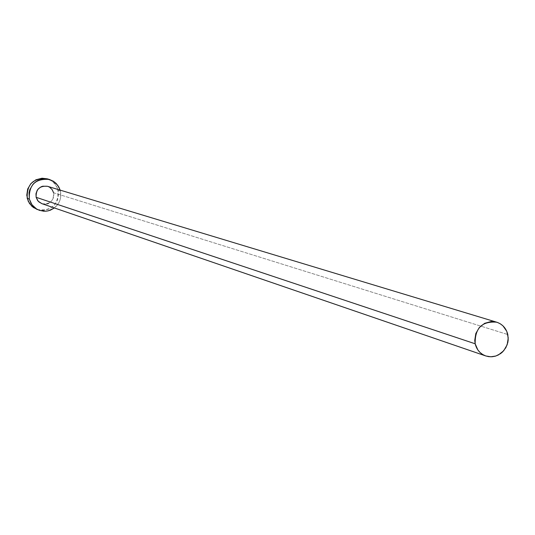 <?xml version="1.0" encoding="UTF-8"?>
<svg xmlns="http://www.w3.org/2000/svg" width="535" height="535" viewBox="0 0 535 535"><rect width="100%" height="100%" fill="white"/><g stroke="black" fill="none" stroke-linecap="round" stroke-linejoin="round"><path stroke-width="0.4" stroke-dasharray="2.67 2.01" d="M41.911 203.674C49.956 204.617 53.854 200.979 53.607 192.781L507.822 334.556L53.607 192.781L51.413 188.721L47.521 186.3M37.229 209.539C51.567 211.372 58.536 204.972 58.141 190.34L60.388 191.022L60.141 190.119L60.388 191.022L58.141 190.34C56.509 184.508 52.845 180.663 47.147 178.804M60.388 191.022C61.712 197.85 59.713 203.494 54.389 207.954L58.542 203.28L59.893 200.404L60.669 197.328L60.388 191.022M53.607 192.781L53.861 194.546L53.333 198.064L51.514 201.12L48.692 203.253M47.026 203.868L45.288 204.143L41.924 203.681M47.548 186.307L49.534 187.196M37.236 209.546L43.422 210.436L49.447 208.871L54.443 205.092L57.653 199.682L58.582 193.456L57.105 187.37L53.433 182.335L50.939 180.462L47.214 178.824"/><path stroke-width="0.8" d="M496.667 322.184L47.521 186.3C39.623 185.605 35.825 189.276 36.133 197.308L475.174 343.784C474.812 328.236 481.975 321.033 496.667 322.184C502.512 324.183 506.23 328.303 507.822 334.556L508.196 339.912L507.795 342.594L505.869 347.65L502.599 351.923L500.559 353.628L495.885 356.002L490.796 356.805L485.773 355.956C480.229 353.856 476.698 349.796 475.174 343.784L36.133 197.308L35.972 193.75L37.169 190.393L38.226 188.955L41.061 186.815L42.726 186.207L47.548 186.307M49.28 179.419L47.147 178.804C33.27 177.734 26.63 184.254 27.218 198.351L29.325 199.073C28.736 184.909 35.41 178.362 49.347 179.439L53.447 181.278L56.088 183.391L58.817 186.989L60.141 190.119L57.753 185.324L53.152 181.097L47.287 178.991L44.151 178.85L38.085 180.415L35.384 182.06L33.05 184.207L29.813 189.657L29.037 192.747L29.325 199.073L27.218 198.351L29.465 203.46L33.31 207.466L39.383 210.315L36.373 208.857L32.956 205.982L30.99 203.253L29.325 199.073L31.98 204.778L36.601 208.998L39.429 210.335L45.602 211.218L48.705 210.73L54.389 207.954L50.437 210.168L47.16 211.051L43.79 211.218L39.383 210.315M48.692 203.253L47.026 203.868M41.924 203.681L38.808 201.835L37.624 200.518L36.133 197.308L38.219 201.24L41.911 203.674L485.753 355.949M49.534 187.196L52.122 189.571L53.607 192.781M47.214 178.824L41.977 178.222L35.939 179.78L30.923 183.559L27.7 188.982L26.77 195.221L28.261 201.327L31.953 206.363L37.236 209.546M475.174 343.784L477.869 349.957L480.035 352.471L482.644 354.478L485.593 355.889L488.763 356.664L492.039 356.758L495.29 356.183L498.399 354.952L503.709 350.746L507.167 344.781L508.243 337.966L506.779 331.325L502.987 325.875L500.392 323.862L497.45 322.438L494.28 321.655L491.003 321.548L484.623 323.341L479.293 327.547L475.822 333.526L474.746 340.367L475.174 343.784"/></g></svg>
